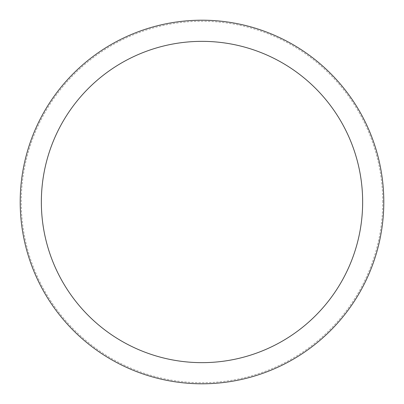 <?xml version="1.0" encoding="UTF-8"?>
<svg xmlns="http://www.w3.org/2000/svg" width="404" height="404" viewBox="0 0 404 404"><rect width="100%" height="100%" fill="white"/><g stroke="black" fill="none" stroke-linecap="round" stroke-linejoin="round"><path stroke-width="0.3" stroke-dasharray="2.02 1.52" d="M383.8 202A181.8 181.8 0 0 0 202 20.2A181.8 181.8 0 0 0 20.2 202A181.8 181.8 0 0 0 202 383.8A181.8 181.8 0 0 0 383.8 202A181.8 181.8 0 0 0 202 20.2A181.8 181.8 0 0 0 20.2 202A181.8 181.8 0 0 0 202 383.8A181.8 181.8 0 0 0 383.8 202A181.8 181.8 0 0 0 202 20.2A181.8 181.8 0 0 0 20.2 202A181.8 181.8 0 0 0 202 383.8A181.8 181.8 0 0 0 383.8 202M382.745 202A180.745 180.745 0 0 0 202 21.255A180.745 180.745 0 0 0 21.255 202A180.745 180.745 0 0 0 202 382.745A180.745 180.745 0 0 0 382.745 202"/><path stroke-width="0.61" d="M383.8 202A181.8 181.8 0 0 0 202 20.2A181.8 181.8 0 0 0 20.2 202A181.8 181.8 0 0 0 202 383.8A181.8 181.8 0 0 0 383.8 202M362.651 202A160.651 160.651 0 0 0 202 41.349A160.651 160.651 0 0 0 41.349 202A160.651 160.651 0 0 0 202 362.651A160.651 160.651 0 0 0 362.651 202"/></g></svg>
